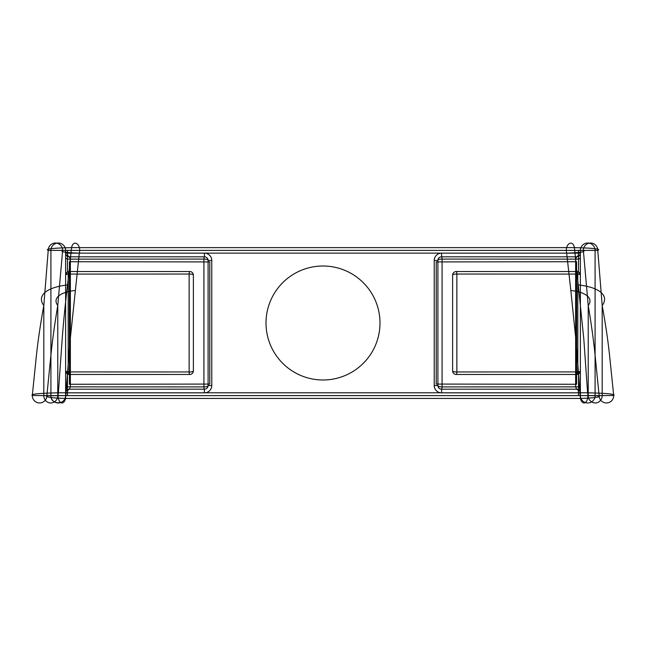 <?xml version="1.0" encoding="UTF-8"?>
<svg xmlns="http://www.w3.org/2000/svg" width="646" height="646" viewBox="0 0 646 646"><rect width="100%" height="100%" fill="white"/><g stroke="black" fill="none" stroke-linecap="round" stroke-linejoin="round"><path stroke-width="0.97" d="M32.3 395.473L43.807 395.594L43.807 305.518C40.399 324.308 37.896 341.298 36.305 356.487L32.3 395.473A7.356 7.276 -90 0 0 39.43 402.967A7.356 7.276 -90 0 0 46.851 395.764L65.626 395.618L65.626 250.382L65.626 395.618L580.374 395.618L580.374 250.382L580.374 253.143L441.581 253.143A7.356 7.356 0 0 0 434.225 260.491L434.225 385.509A7.356 7.356 0 0 0 441.581 392.857L578.541 392.857L578.541 395.618L595.087 395.618L595.087 250.382L595.087 395.618L602.193 395.594L602.193 305.518C605.585 324.244 608.048 340.87 609.566 355.397L613.7 395.473C615.921 394.157 607.224 393.269 587.61 392.8L58.39 392.8C38.817 393.261 30.12 394.149 32.3 395.473M67.459 272.014L65.626 275.204A3.674 1.171 180 0 1 68.177 274.082L68.177 371.918L189.133 371.959L189.133 274.041L68.177 274.082A3.674 1.179 -90 0 1 69.3 271.522L189.714 271.522L69.3 271.522A3.674 3.674 0 0 0 67.459 272.014L67.459 250.382L583.354 250.398C586.229 251.779 580.665 252.691 566.679 253.127L79.321 253.127C81.574 244.495 73.345 238.665 71.569 247.636C52.423 248.072 44.639 248.985 48.224 250.373L50.913 250.382L50.913 395.618L50.913 250.382L67.459 250.382L67.459 253.143C67.515 255.267 68.129 256.486 69.3 256.817L70.366 259.135L70.366 386.865L69.3 389.183C66.958 389.514 65.731 390.733 65.626 392.857L67.459 392.857C67.515 390.733 68.129 389.514 69.3 389.183L204.419 389.183A3.674 3.674 0 0 0 208.101 385.509L208.101 260.491A3.674 3.674 0 0 0 204.419 256.817L69.3 256.817C66.958 256.486 65.731 255.267 65.626 253.143L204.419 253.143L204.419 256.817L69.3 256.817A3.674 3.674 180 0 1 65.626 253.143M580.374 275.204A3.674 3.674 0 0 0 576.7 271.522A3.674 1.179 -90 0 1 577.823 274.082L456.867 274.041L456.867 371.959L577.823 371.918L577.823 274.082A3.674 1.171 0 0 1 580.374 275.204L580.374 370.796L580.374 275.204L578.541 272.014L578.541 250.382L595.087 250.382A7.356 7.356 -75.2 0 0 587.731 243.025A7.356 7.356 -75.2 0 0 580.374 250.382A7.356 7.356 0 0 1 587.731 243.025A7.356 7.356 0 0 1 595.087 250.382L597.776 250.373A7.356 7.211 -90 0 0 590.557 243.025A7.356 7.211 -90 0 0 583.354 250.398L588.231 305.558A40.448 14.85 172.3 0 0 570.83 290.474L566.679 253.127C564.426 244.495 572.655 238.665 574.431 247.636L71.569 247.636L67.531 284.943C65.068 305.8 63.251 324.365 62.064 340.652L58.39 392.8A7.356 3.908 90 0 0 60.498 402.41A7.356 3.908 90 0 0 65.601 398.437C51.309 397.968 45.058 397.08 46.851 395.764L50.986 354.371C52.512 339.586 54.773 323.315 57.769 305.558L62.646 250.398L65.626 250.382A7.356 7.356 0 0 0 58.269 243.025A7.356 7.356 0 0 0 50.913 250.382A7.356 7.356 -90 0 1 58.269 243.025A7.356 7.356 -90 0 1 65.626 250.382L578.541 250.382L578.541 253.143C578.485 255.267 577.871 256.486 576.7 256.817L441.581 256.817L576.7 256.817C579.042 256.486 580.269 255.267 580.374 253.143L580.374 253.143A3.674 3.674 0 0 1 576.7 256.817L575.634 259.135L442.074 259.086L442.074 386.914L575.634 386.865L575.634 259.135A3.674 1.421 0 0 0 580.374 257.778L580.374 253.143M67.531 284.943A55.152 20.244 -172.3 0 0 43.807 305.518L48.224 250.373A7.356 7.211 -90 0 1 55.443 243.025A7.356 7.211 -90 0 1 62.646 250.398C59.803 251.787 65.359 252.691 79.321 253.127L69.59 345.247L65.601 398.437L580.399 398.437L576.2 342.679L570.83 290.474M75.17 290.474A40.448 14.85 -172.3 0 0 57.769 305.558L57.769 395.635A7.356 6.977 -90 0 1 50.768 402.975A7.356 6.977 -90 0 1 43.807 395.594L50.913 395.618C50.461 405.107 66.078 405.107 65.626 395.618A7.356 7.356 0 0 1 58.269 402.975A7.356 7.356 0 0 1 50.913 395.618L578.541 395.618L578.541 373.986L580.374 370.796A3.674 1.171 0 0 1 577.823 371.918A3.674 1.179 90 0 1 576.7 374.478L456.286 374.478L576.7 374.478A3.674 3.674 0 0 0 580.374 370.796M379.993 323A56.993 56.993 0 0 0 294.503 273.646A56.993 56.993 0 0 0 294.503 372.354A56.993 56.993 0 0 0 379.993 323A56.993 56.993 0 0 0 294.503 273.646A56.993 56.993 0 0 0 294.503 372.354A56.993 56.993 0 0 0 379.993 323M204.419 253.143A7.356 7.356 0 0 1 211.775 260.491L211.775 385.509A7.356 7.356 0 0 1 204.419 392.857L67.459 392.857L67.459 395.618L67.459 373.986A3.674 3.674 0 0 0 69.3 374.478L189.714 374.478A3.674 3.674 0 0 0 193.388 370.796L193.388 275.204L193.388 370.796A3.674 1.179 0 0 1 189.133 371.959A3.674 0.622 90 0 0 189.714 374.478A3.674 3.674 0 0 0 193.388 370.796M452.612 370.796L452.612 275.204L452.612 370.796A3.674 3.674 0 0 0 456.286 374.478A3.674 0.622 90 0 0 456.867 371.959A3.674 1.179 180 0 1 452.612 370.796A3.674 3.674 0 0 0 456.286 374.478M578.541 272.014A3.674 3.674 0 0 0 576.7 271.522L456.286 271.522A3.674 3.674 0 0 0 452.612 275.204A3.674 1.179 180 0 1 456.867 274.041A3.674 0.622 -90 0 0 456.286 271.522A3.674 3.674 0 0 0 452.612 275.204M69.3 271.522A3.674 3.674 0 0 0 65.626 275.204L65.626 370.796A3.674 1.171 180 0 0 68.177 371.918A3.674 1.179 90 0 0 69.3 374.478L189.714 374.478M65.626 275.204L65.626 370.796L67.459 373.986M580.374 388.222L580.374 392.857L578.541 392.857C578.485 390.733 577.871 389.514 576.7 389.183L441.581 389.183L576.7 389.183L575.634 386.865A3.674 1.421 0 0 1 580.374 388.222L580.374 257.778M580.374 392.857A3.674 3.674 180 0 0 576.7 389.183C579.042 389.514 580.269 390.733 580.374 392.857L580.374 395.618L588.231 395.635L588.231 305.558C591.155 322.887 593.351 338.593 594.829 352.676L599.149 395.764C600.966 397.08 594.716 397.968 580.399 398.437A7.356 3.908 90 0 0 585.502 402.41A7.356 3.908 90 0 0 587.61 392.8L583.798 338.94L574.431 247.636C593.617 248.08 601.402 248.985 597.776 250.373L602.193 305.518A55.152 20.244 172.3 0 0 578.469 284.943M434.225 260.491L437.899 260.491L437.899 385.509L437.899 260.491A3.674 3.674 0 0 1 441.581 256.817A3.674 3.674 0 0 0 437.899 260.491A3.674 1.421 0 0 1 442.074 259.086A3.674 0.541 90 0 0 441.581 256.817L441.581 253.143M65.626 392.857A3.674 3.674 0 0 1 69.3 389.183L204.419 389.183A3.674 3.674 0 0 0 208.101 385.509L208.101 260.491A3.674 3.674 0 0 0 204.419 256.817A3.674 0.541 -90 0 0 203.926 259.086L70.366 259.135A3.674 1.421 180 0 1 65.626 257.778M65.626 388.222A3.674 1.421 180 0 1 70.366 386.865L203.926 386.914L203.926 259.086A3.674 1.421 0 0 1 208.101 260.491L211.775 260.491M576.7 271.522L456.286 271.522M602.193 395.594L613.7 395.473A7.356 7.276 -90 0 1 606.57 402.967A7.356 7.276 -90 0 1 599.149 395.764L588.231 395.635A7.356 6.977 -90 0 0 595.232 402.975A7.356 6.977 -90 0 0 602.193 395.594M193.388 275.204A3.674 1.179 0 0 0 189.133 274.041A3.674 0.622 -90 0 1 189.714 271.522A3.674 3.674 0 0 1 193.388 275.204A3.674 3.674 0 0 0 189.714 271.522M65.626 370.796A3.674 3.674 0 0 0 69.3 374.478M67.459 250.382C67.459 240.934 67.459 240.934 67.459 250.382M441.581 392.857L441.581 389.183A3.674 3.674 0 0 1 437.899 385.509A3.674 3.674 0 0 0 441.581 389.183A3.674 0.541 -90 0 0 442.074 386.914A3.674 1.421 0 0 1 437.899 385.509L434.225 385.509M204.419 392.857L204.419 389.183A3.674 0.541 90 0 1 203.926 386.914A3.674 1.421 0 0 0 208.101 385.509L211.775 385.509M576.7 374.478A3.674 3.674 0 0 0 578.541 373.986M67.459 395.618C67.459 405.066 67.459 405.066 67.459 395.618M595.087 395.618A7.356 7.356 0 0 1 587.731 402.975A7.356 7.356 0 0 1 580.374 395.618A7.356 7.356 -105.6 0 0 587.731 402.975A7.356 7.356 -105.6 0 0 595.087 395.618M209.78 384.079L209.78 261.921L69.405 261.735L69.405 384.265L209.78 384.079M576.595 384.265L436.22 384.079L436.22 261.921L576.595 261.735L576.595 384.265"/></g></svg>

